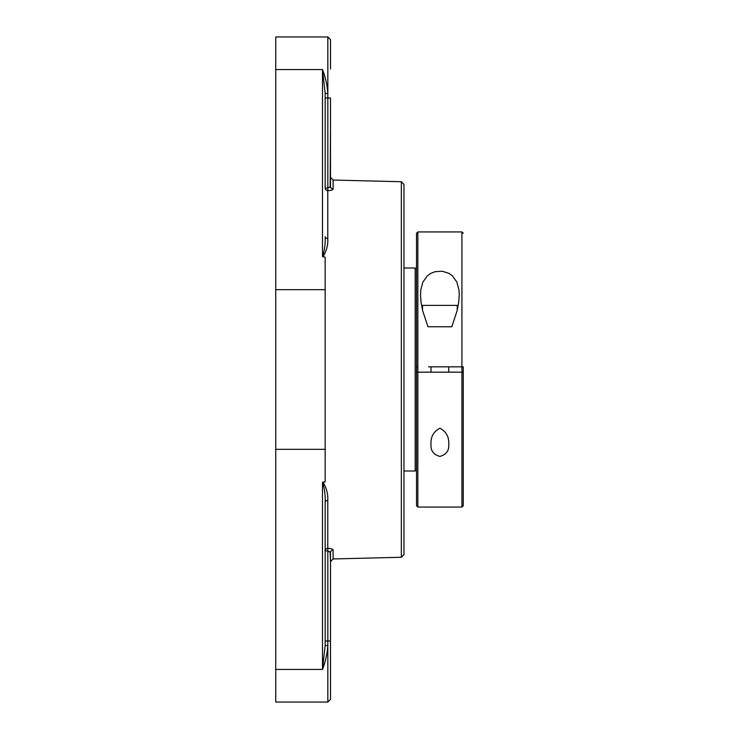 <?xml version="1.0" encoding="UTF-8"?>
<svg xmlns="http://www.w3.org/2000/svg" width="739" height="739" viewBox="0 0 739 739"><rect width="100%" height="100%" fill="white"/><g stroke="black" fill="none" stroke-linecap="round" stroke-linejoin="round"><path stroke-width="1.11" d="M403.956 369.5L403.956 184.399L401.351 181.729L401.351 557.271L403.956 554.601L403.956 369.5M325.16 640.99L327.83 640.99L327.83 550.878L330.499 552.532A2.67 2.54 180 0 1 333.104 549.992C332.855 548.966 331.072 548.43 327.765 548.366L327.83 550.878L325.16 550.878A2.67 2.522 180 0 1 327.765 548.366L327.765 500.469C328.162 494.234 326.573 488.119 322.998 482.124L322.49 482.382C324.56 488.442 325.456 495.093 325.16 502.317A2.67 1.847 180 0 1 327.765 500.469M327.83 702.05L330.499 699.38L330.499 640.99L327.83 640.99L327.83 645.396L325.16 645.59L322.49 669.432C325.409 662.079 327.192 654.061 327.83 645.396L327.83 702.05L275.749 702.05L275.749 669.432L322.49 669.432L322.49 482.382M325.16 645.59L325.16 502.317M322.998 256.876C326.583 250.872 328.171 244.757 327.765 238.531A2.67 1.847 0 0 1 325.16 236.683C325.456 243.888 324.56 250.539 322.49 256.618L325.16 257.19L325.16 481.81L322.998 482.124M325.16 98.01L325.16 188.122L327.83 188.122L327.765 190.634A2.67 2.522 0 0 1 325.16 188.122L325.16 93.41L325.16 98.01L327.83 98.01L327.83 93.604C327.192 84.939 325.409 76.921 322.49 69.568L325.16 93.41L327.83 93.604L327.83 36.95L275.749 36.95L275.749 669.432M327.765 238.531L327.765 190.634C331.063 190.579 332.846 190.034 333.104 189.008L333.104 189.027M333.095 189.138L332.411 189.84M330.157 187.309L330.499 130.433M330.499 186.468L330.499 98.01L327.83 98.01L327.83 188.122L330.499 186.468A2.67 2.54 180 0 0 333.104 189.008L333.104 180.048L330.499 177.378M327.83 36.95L330.499 39.62L330.499 69.004M401.351 557.271L333.104 558.952L330.499 561.622L330.157 551.691M330.499 699.38L330.499 552.532M428.528 366.83L461.921 366.83L461.921 372.17L416.51 372.17L416.51 505.725L416.51 233.275L416.51 366.83L417.849 366.83L417.849 231.935L461.921 231.935L461.921 366.83L463.251 366.83L463.251 505.725L463.251 372.17L461.921 372.17L461.921 507.065L417.849 507.065L417.849 372.17L428.528 372.17M459.178 372.17L455.242 372.17M417.849 366.83L417.849 372.17L427.197 372.17M428.666 366.83L459.252 366.83M403.956 267.998L415.179 267.998L415.179 471.002L403.956 471.002M439.881 428.269C446.227 431.604 449.183 436.925 448.758 444.222C449.247 450.578 446.291 454.642 439.881 456.416C433.479 454.642 430.523 450.578 431.003 444.222C430.588 436.925 433.544 431.604 439.881 428.269M448.758 366.83L448.758 372.17L431.003 372.17L431.003 366.83M463.251 372.17L463.251 366.83M420.519 294.778L420.805 289.873L422.865 282.132L427.41 275.767L430.874 273.328L435.188 271.675L442.245 271.25L448.896 273.328L452.36 275.767L456.896 282.132L458.956 289.873L459.252 294.778L458.734 302.103L457.044 310.934L451.815 326.767L427.955 326.758L422.726 310.934L421.027 302.103L420.519 294.778M457.247 310.103L457.247 305.392L422.523 305.392L422.523 310.103M275.749 449.33L325.16 449.33M275.749 69.568L322.49 69.568L322.49 256.618M333.104 558.952L333.104 549.992M275.749 289.67L325.16 289.67M401.351 181.729L333.104 180.048M416.51 269.338L415.179 267.998M416.51 469.662L415.179 471.002M463.251 233.275L461.921 231.935M463.251 505.725L461.921 507.065M416.51 505.725L417.849 507.065M416.51 233.275L417.849 231.935"/></g></svg>
